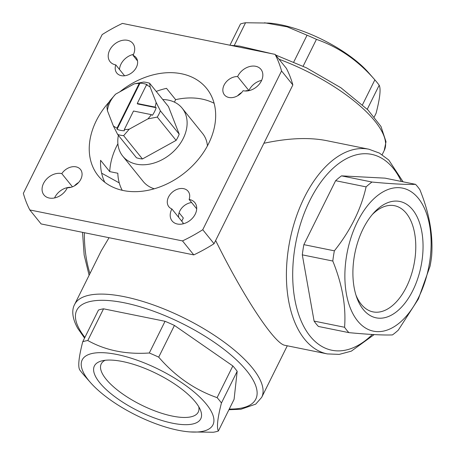<?xml version="1.0" encoding="UTF-8"?>
<svg xmlns="http://www.w3.org/2000/svg" width="455" height="455" viewBox="0 0 455 455"><rect width="100%" height="100%" fill="white"/><g stroke="black" fill="none" stroke-linecap="round" stroke-linejoin="round"><path stroke-width="0.68" d="M418.395 298.958L398.335 330.085A85.341 48.44 -78.5 0 1 392.438 334.92C383.514 335.278 369.005 334.522 348.911 332.639A85.341 48.44 -78.5 0 1 344.577 327.27C346.181 306.42 342.257 284.341 332.798 261.034A85.341 48.44 -78.5 0 1 334.362 250.83C350.447 230.639 361.031 209.323 366.104 186.88A85.341 48.44 -78.5 0 1 372.002 182.045C391.954 183.922 406.463 184.685 415.534 184.332A85.341 48.44 -78.5 0 1 419.868 189.701C429.287 212.786 433.211 234.865 431.647 255.932A85.341 48.44 -78.5 0 1 430.083 266.135L418.395 298.958M418.554 297.53A72.988 41.428 -78.5 0 1 346.363 293.742A72.988 41.428 -78.5 0 1 399.012 187.676A72.988 41.428 -78.5 0 1 418.554 297.53M332.798 261.034L302.308 254.851A85.341 48.44 -78.5 0 1 303.872 244.648L334.362 250.83M344.577 327.27L314.087 321.088A85.341 48.44 -78.5 0 0 318.42 326.457L348.911 332.639M366.104 186.88L335.619 180.698A85.341 48.44 -78.5 0 1 341.517 175.863L372.002 182.045M415.534 184.332L385.044 178.15L341.517 175.863M90.397 382.467L83.692 374.806A85.341 29.888 26.4 0 1 81.684 372.423A85.341 29.888 26.4 0 1 79.642 369.767C77.828 366.207 78.857 356.862 82.742 341.739A85.341 29.888 26.4 0 1 87.804 340.522C105.452 350.407 125.955 354.564 149.308 352.995A85.341 29.888 26.4 0 1 158.704 357.147C175.226 376.308 194.7 389.804 217.109 397.642A85.341 29.888 26.4 0 1 221.443 403.005C217.57 418.037 216.54 427.376 218.349 431.033A85.341 29.888 26.4 0 1 213.287 432.25L190.031 431.926A72.988 25.56 26.4 0 1 90.397 382.467A72.988 25.56 26.4 0 1 88.679 380.431A72.988 25.56 26.4 0 1 112.851 353.734A72.988 25.56 26.4 0 1 201.485 398.768A72.988 25.56 26.4 0 1 190.031 431.926M82.742 341.739L98.479 310.043A85.341 29.888 26.4 0 1 103.541 308.82L87.804 340.522M149.308 352.995L165.046 321.293A85.341 29.888 26.4 0 1 174.441 325.444L158.704 357.147M217.109 397.642L232.846 365.939A85.341 29.888 26.4 0 1 237.18 371.308L221.443 403.005M218.349 431.033L234.086 399.331L237.18 371.308M293.754 62.011L307.051 35.223A85.341 29.888 26.4 0 1 316.447 39.369C338.662 47.07 358.136 60.566 374.857 79.864A85.341 29.888 26.4 0 1 375.142 80.194A85.341 29.888 26.4 0 1 379.186 85.233C381.006 88.793 379.976 98.138 376.092 113.261L374.266 116.935M303.115 66.231L316.447 39.369M362.521 104.713L374.857 79.864M367.265 109.257L379.186 85.233M149.638 83.265A31.441 23.427 141.1 0 0 143.643 82.048L134.253 83.862A26.947 20.083 141.1 0 1 139.202 83.487L117.066 128.077A26.947 20.083 141.1 0 1 113.363 125.95L117.64 134.435L136.454 157.749A31.441 23.427 141.1 0 0 142.449 158.96L176.102 140.385A31.441 23.427 141.1 0 0 179.196 134.151L168.458 106.572L149.638 83.265L150.156 87.087L156.099 102.358A26.947 20.083 141.1 0 1 155.07 107.096L156.179 107.716L137.626 103.95L137.251 103.484L146.447 84.96A26.947 20.083 141.1 0 1 150.156 87.087M134.253 83.862L115.621 94.151L109.996 100.623A31.441 23.427 141.1 0 0 106.902 106.857L107.414 110.679A26.947 20.083 141.1 0 1 115.621 94.151M107.414 110.679L113.363 125.95M117.64 134.435A31.441 23.427 141.1 0 0 123.635 135.653L129.26 129.174A26.947 20.083 141.1 0 1 124.317 129.55L133.508 111.02L151.327 114.637A26.947 20.083 141.1 0 1 147.892 118.891L157.282 117.077L176.102 140.385M129.26 129.174L147.892 118.891M151.327 114.637L152.436 115.251A27.846 20.748 -38.9 0 0 156.179 107.716M156.099 102.358L160.376 110.838A31.441 23.427 141.1 0 1 157.282 117.077M146.447 84.96L147.204 84.658A27.846 20.748 -38.9 0 0 139.958 83.191L117.066 129.311A27.846 20.748 -38.9 0 0 124.312 130.778L124.317 129.55M117.066 129.311L117.066 128.077M160.376 110.838L179.196 134.151M123.635 135.653L142.449 158.96M179.094 212.764L183.325 218.008L181.75 221.181M117.896 143.746A69.621 51.876 -38.9 0 0 109.718 171.609L117.828 173.253A60.64 45.181 -38.9 0 0 122.213 190.304M215.636 240.496C243.516 296.944 274.655 344.054 284.921 345.311L327.355 353.916A104.434 59.275 -78.5 0 1 290.017 239.785A104.434 59.275 -78.5 0 1 368.863 149.217L326.428 140.612C308.905 137.182 288.06 138.07 263.9 143.279M228.922 409.722L240.888 409.272L255.716 404.137L261.693 397.351A104.434 36.571 26.4 0 0 184.411 318.159A104.434 36.571 26.4 0 0 74.609 304.48L101.277 250.762L109.058 237.715M99.662 382.655A59.383 20.794 26.4 0 1 101.698 360.917A59.383 20.794 26.4 0 1 156.821 373.743A59.383 20.794 26.4 0 1 200.365 409.892A59.383 20.794 26.4 0 1 165.83 421.614A59.383 20.794 26.4 0 1 99.662 382.655M165.046 321.293L103.541 308.82M232.846 365.939L174.441 325.444M412.85 290.466A59.383 33.704 -78.5 0 1 356.652 297.189A59.383 33.704 -78.5 0 1 373.748 212.877A59.383 33.704 -78.5 0 1 416.865 216.364A59.383 33.704 -78.5 0 1 412.85 290.466M302.308 254.851L314.087 321.088M335.619 180.698L303.872 244.648M229.94 45.216L240.485 23.967A85.341 29.888 26.4 0 1 245.546 22.75L268.803 23.074A72.988 25.56 26.4 0 1 368.436 72.533L375.142 80.194M264.548 22.778L287.116 26.811L307.051 35.223M234.234 45.545L245.546 22.75M122.418 23.41A145.981 108.768 -38.9 0 0 102.159 34.591L23.353 193.352A145.981 108.768 -38.9 0 0 29.814 209.948L182.495 240.911A145.981 108.768 -38.9 0 0 202.754 229.724L281.56 70.969A145.981 108.768 -38.9 0 0 275.093 54.372L122.418 23.41M182.495 240.911L193.785 254.897L41.109 223.934L29.814 209.948M193.785 254.897A145.981 108.768 -38.9 0 0 214.043 243.715L202.754 229.724M214.043 243.715L292.849 84.954L281.56 70.969M292.849 84.954A145.981 108.768 -38.9 0 0 286.383 68.358L275.093 54.372M261.636 80.364A14.6 10.874 -38.9 0 0 248.902 90.551L237.612 76.565A12.353 9.202 -38.9 0 0 225.305 83.077A12.353 9.202 -38.9 0 0 224.44 94.873A12.353 9.202 -38.9 0 0 243.118 90.693A14.6 10.874 -38.9 0 0 259.111 84.363A14.6 10.874 -38.9 0 0 260.954 69.365A14.6 10.874 -38.9 0 0 248.936 66.743A14.6 10.874 -38.9 0 0 237.612 76.565M182.7 223.928A14.6 10.874 -38.9 0 1 183.177 222.95L171.888 208.964A14.6 10.874 -38.9 0 0 172.098 220.937A14.6 10.874 -38.9 0 0 190.287 220.231A14.6 10.874 -38.9 0 0 194.814 202.6A14.6 10.874 -38.9 0 0 189.132 199.449A12.353 9.202 -38.9 0 0 188.108 191.271A12.353 9.202 -38.9 0 0 172.712 191.868A12.353 9.202 -38.9 0 0 168.885 206.792A12.353 9.202 -38.9 0 0 171.888 208.964M196.696 208.822L189.132 199.449M124.579 75.775L115.78 64.872A12.353 9.202 -38.9 0 0 116.804 73.05A12.353 9.202 -38.9 0 0 132.2 72.453A12.353 9.202 -38.9 0 0 136.028 57.529A12.353 9.202 -38.9 0 0 133.025 55.356A14.6 10.874 -38.9 0 0 132.815 43.384A14.6 10.874 -38.9 0 0 114.626 44.089A14.6 10.874 -38.9 0 0 110.099 61.721A14.6 10.874 -38.9 0 0 115.78 64.872M137.518 60.93L133.025 55.356M78.578 182.529A12.353 9.202 -38.9 0 0 74.432 185.873M72.447 186.823L61.795 173.628A14.6 10.874 -38.9 0 0 45.801 179.958A14.6 10.874 -38.9 0 0 43.959 194.956A14.6 10.874 -38.9 0 0 55.976 197.578A14.6 10.874 -38.9 0 0 67.3 187.756A12.353 9.202 -38.9 0 0 79.608 181.244A12.353 9.202 -38.9 0 0 80.472 169.448A12.353 9.202 -38.9 0 0 61.795 173.628M248.902 90.551A12.353 9.202 -38.9 0 0 245.228 90.994M241.77 92.433A12.353 9.202 -38.9 0 0 237.624 95.778M191.623 202.532A12.353 9.202 -38.9 0 0 178.684 217.376M133.503 54.378A14.6 10.874 -38.9 0 0 119.506 69.484M70.974 187.312A14.6 10.874 -38.9 0 0 54.566 197.942M214.112 103.279A69.621 51.876 -38.9 0 0 175.636 99.651L166.513 88.344A69.621 51.876 -38.9 0 0 156.219 91.409M109.718 171.609L100.589 160.302A69.621 51.876 -38.9 0 0 104.747 182.222M109.28 101.812A69.621 51.876 -38.9 0 0 98.28 175.892A69.621 51.876 -38.9 0 0 102.574 180.413A69.621 51.876 -38.9 0 0 208.629 143.553A69.621 51.876 -38.9 0 0 206.627 88.429A69.621 51.876 -38.9 0 0 119.853 91.813M175.636 99.651L174.407 102.125M119.25 182.899L101.636 173.179M162.771 99.531A38.18 28.449 141.1 0 1 168.356 100.128A38.18 28.449 141.1 0 1 182.165 108.182L202.577 133.469A38.18 28.449 141.1 0 1 207.429 145.867M154.256 188.791A38.18 28.449 141.1 0 1 143.166 181.431L122.748 156.139A38.18 28.449 141.1 0 1 118.385 135.362M155.07 107.096L137.251 103.484M139.202 83.487L139.958 83.191M182.165 108.182A38.18 28.449 141.1 0 1 170.324 154.296A38.18 28.449 141.1 0 1 122.748 156.139M198.772 406.759A54.162 18.968 26.4 0 1 198.261 412.076A54.162 18.968 26.4 0 1 157.271 411.792A54.162 18.968 26.4 0 1 106.043 379.129A54.162 18.968 26.4 0 1 101.232 363.909A54.162 18.968 26.4 0 1 105.162 360.286M372.253 214.595A54.162 30.741 -78.5 0 1 394.525 205.711A54.162 30.741 -78.5 0 1 406.457 286.906A54.162 30.741 -78.5 0 1 373.003 311.88A54.162 30.741 -78.5 0 1 355.941 295.022M89.959 273.563A104.434 59.275 -78.5 0 1 84.374 232.71M279.017 59.23A104.434 36.571 26.4 0 1 384.219 150.52L382.137 154.717M84.897 337.4A99.941 35.001 26.4 0 1 117.828 301.637A99.941 35.001 26.4 0 1 237.828 361.207A99.941 35.001 26.4 0 1 229.252 409.056M372.349 334.488A99.941 56.727 -78.5 0 1 298.048 312.551A99.941 56.727 -78.5 0 1 323.374 178.809A99.941 56.727 -78.5 0 1 401.333 181.448M261.693 397.351L287.287 345.789M74.609 304.48C72.106 308.968 71.355 316.964 77.788 328.425L84.567 338.065M89.112 275.275L84.158 255.033L82.531 232.334M403.102 181.812L388.758 160.012L379.373 153.068L368.863 149.217M327.355 353.916L339.265 354.382L351.334 351.146L374.186 334.59M230.344 45.295L239.643 46.126L271.686 53.679M275.594 54.987L306.505 67.858L340.96 87.804L367.913 109.911L380.989 126.484L386.016 141.732L384.219 150.52"/></g></svg>
